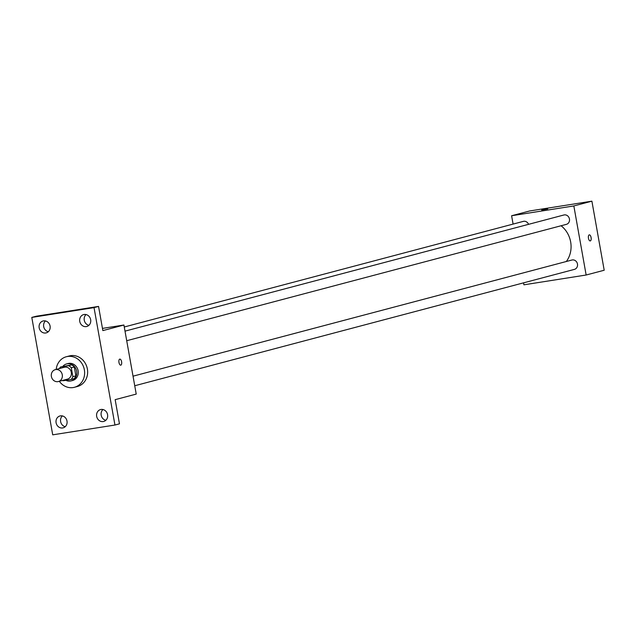 <?xml version="1.0" encoding="UTF-8"?>
<svg xmlns="http://www.w3.org/2000/svg" width="636" height="636" viewBox="0 0 636 636"><rect width="100%" height="100%" fill="white"/><g stroke="black" fill="none" stroke-linecap="round" stroke-linejoin="round"><path stroke-width="0.95" d="M55.745 369.564A6.145 5.509 75.2 0 1 62.209 374.469A6.145 5.509 75.2 0 1 58.393 381.544A6.145 5.509 75.2 0 1 51.5 377.013A6.145 5.509 75.2 0 1 55.253 369.667A6.145 5.509 75.2 0 1 55.745 369.564M55.253 369.667L64.276 367.274A6.145 5.509 75.2 0 1 64.777 367.171A6.145 5.509 75.2 0 1 71.24 372.084A6.145 5.509 75.2 0 1 67.424 379.151L58.393 381.544M72.862 376.663L71.288 367.807A8.34 7.473 75.2 0 0 68.609 365.684L71.622 364.881A8.34 7.473 75.2 0 1 74.293 367.012L75.875 375.868L72.862 376.663A8.34 7.473 75.2 0 1 71.073 379.493L63.091 380.749A8.34 7.473 75.2 0 1 62.535 380.447M68.609 365.684L60.627 366.94A8.34 7.473 75.2 0 0 59.387 368.57M74.293 367.012L71.288 367.807M71.622 364.881L60.627 366.94M75.875 375.868A8.34 7.473 75.2 0 1 74.078 378.698L71.073 379.493M65.882 380.312A8.777 7.871 -104.8 0 0 71.105 380.9A8.777 7.871 -104.8 0 0 76.638 371.193A8.777 7.871 -104.8 0 0 66.613 363.935A8.777 7.871 -104.8 0 0 62.884 366.344M66.613 363.935L68.116 363.538A8.777 7.871 75.2 0 1 68.823 363.387A8.777 7.871 75.2 0 1 78.141 370.796A8.777 7.871 75.2 0 1 72.607 380.503L71.105 380.9M56.183 369.421A15.797 14.159 75.2 0 1 66.319 356.748A15.797 14.159 75.2 0 1 67.599 356.478A15.797 14.159 75.2 0 1 84.222 369.103A15.797 14.159 75.2 0 1 74.404 387.292A15.797 14.159 75.2 0 1 59.323 381.298M66.319 356.748L69.332 355.953A15.797 14.159 75.2 0 1 70.604 355.683A15.797 14.159 75.2 0 1 87.235 368.308A15.797 14.159 75.2 0 1 77.417 386.497L74.404 387.292M56.095 422.765A6.153 5.509 75.2 0 1 59.967 415.96A6.153 5.509 75.2 0 1 66.875 420.491A6.153 5.509 75.2 0 1 63.115 427.853A6.153 5.509 75.2 0 1 56.095 422.765M39.178 327.794A6.153 5.509 75.2 0 1 43.057 320.989A6.153 5.509 75.2 0 1 49.958 325.529A6.153 5.509 75.2 0 1 46.197 332.882A6.153 5.509 75.2 0 1 39.178 327.794M79.754 321.403A6.153 5.509 75.2 0 1 83.626 314.597A6.153 5.509 75.2 0 1 90.535 319.137A6.153 5.509 75.2 0 1 86.774 326.491A6.153 5.509 75.2 0 1 79.754 321.403M96.672 416.373A6.153 5.509 75.2 0 1 100.544 409.568A6.153 5.509 75.2 0 1 107.452 414.1A6.153 5.509 75.2 0 1 103.692 421.461A6.153 5.509 75.2 0 1 96.672 416.373M114.949 425.031L94.033 307.617L31.8 317.42L52.716 434.833L114.949 425.031L119.465 423.838L115.156 399.662L136.223 394.089L123.917 325.02L102.849 330.593L98.548 306.417L94.033 307.617M119.751 359.117A3.069 1.359 -99 0 1 119.814 359.109A3.069 1.359 -99 0 1 121.627 361.932A3.069 1.359 -99 0 1 120.768 365.175A3.069 1.359 -99 0 1 118.964 362.425A3.069 1.359 -99 0 1 119.751 359.117M86.035 314.558A6.153 5.509 -104.8 0 0 84.262 320.21A6.153 5.509 -104.8 0 0 88.889 325.33M45.458 320.949A6.153 5.509 -104.8 0 0 43.693 326.602A6.153 5.509 -104.8 0 0 48.312 331.722M98.548 306.417L36.316 316.219L31.8 317.42M62.376 415.92A6.153 5.509 -104.8 0 0 60.611 421.565A6.153 5.509 -104.8 0 0 65.23 426.692M102.953 409.528A6.153 5.509 -104.8 0 0 101.18 415.181A6.153 5.509 -104.8 0 0 105.799 420.301M123.917 325.02L102.46 328.399M119.806 359.109A3.069 1.359 -99 0 1 121.627 361.932A3.069 1.359 -99 0 1 120.768 365.175M561.095 225.756A24.573 22.029 75.2 0 1 566.318 261.507M528.572 224.341A4.842 4.341 -104.8 0 0 523.341 221.376L124.274 326.991M133.035 376.178L571.931 260.021A4.842 4.341 75.2 0 1 572.328 259.933A4.842 4.341 75.2 0 1 577.424 263.805A4.842 4.341 75.2 0 1 574.411 269.386L134.737 385.75M125.014 331.141L563.909 214.984A4.842 4.341 75.2 0 1 564.307 214.904A4.842 4.341 75.2 0 1 569.403 218.776A4.842 4.341 75.2 0 1 566.39 224.349L126.715 340.713M523.563 282.845L523.913 284.817L586.146 275.014L573.839 205.945L511.606 215.747L513.093 224.087M573.839 205.945L591.893 201.167L604.2 270.236L586.146 275.014M589.238 234.867A3.069 1.359 -99 0 1 589.294 234.859A3.069 1.359 -99 0 1 591.114 237.681A3.069 1.359 -99 0 1 590.248 240.925A3.069 1.359 -99 0 1 588.443 238.174A3.069 1.359 -99 0 1 589.238 234.867M591.893 201.167L529.661 210.969L511.606 215.747M541.705 210.023L547.747 208.942M589.294 234.859A3.069 1.359 -99 0 1 591.106 237.681A3.069 1.359 -99 0 1 590.248 240.925M594.771 217.274L593.173 208.306M602.785 262.31L601.187 253.343"/></g></svg>

